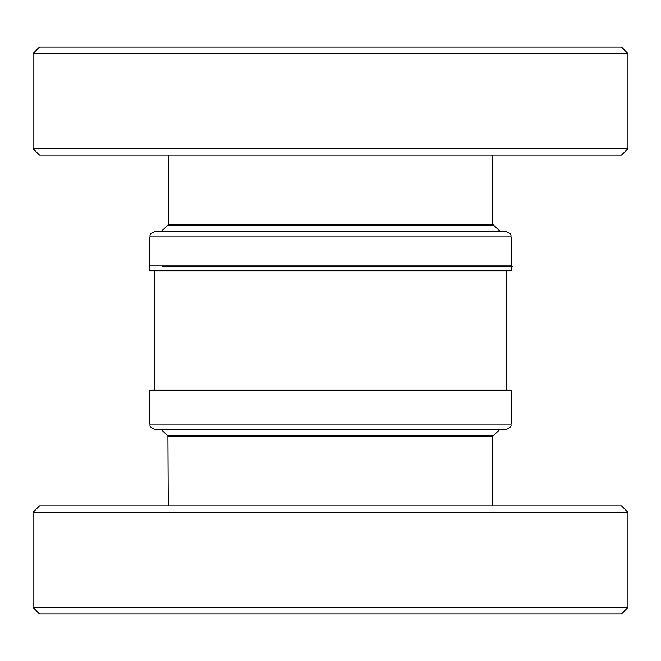 <?xml version="1.0" encoding="UTF-8"?>
<svg xmlns="http://www.w3.org/2000/svg" width="661" height="661" viewBox="0 0 661 661"><rect width="100%" height="100%" fill="white"/><g stroke="black" fill="none" stroke-linecap="round" stroke-linejoin="round"><path stroke-width="0.99" d="M33.05 512.325L627.95 512.325L621.464 505.83L39.536 505.83L33.05 512.325L33.05 607.509L627.95 607.509L621.464 613.995L39.536 613.995L33.05 607.509M511.135 390.197L149.865 390.197L149.865 424.065L511.135 424.065L511.135 390.197M149.865 424.065C150.534 424.635 147.874 426.758 155.277 429.468L505.723 429.468C513.308 426.576 510.35 424.767 511.135 424.065M149.865 266.424L149.865 270.803L511.135 270.803L511.135 266.424M162.284 266.424L512.201 266.424L162.284 266.424M492.742 155.17L492.742 224.36L500.303 231.532L493.56 231.532L505.723 231.532L155.277 231.532C147.717 234.325 150.84 235.647 149.865 236.935L149.865 265.185L149.328 266.119M500.303 231.532L167.44 231.532M627.95 148.675L33.05 148.675L39.536 155.17L621.464 155.17L627.95 148.675L627.95 53.491L33.05 53.491L39.536 47.005L621.464 47.005L627.95 53.491M352.057 429.468L160.697 429.468M168.258 505.83L167.911 435.855L493.089 435.855L499.559 429.766M168.258 436.64L492.742 436.64L493.089 435.855M149.865 236.935L511.135 236.935L511.135 265.185L149.865 265.185M499.559 231.234L160.697 231.532M493.089 225.145L167.911 225.145L161.441 231.234M492.742 224.36L168.258 224.36L167.911 225.145M492.742 505.83L492.742 436.64M506.268 390.197L506.268 270.803M511.135 265.185L511.672 266.119M168.258 155.17L168.258 224.36M33.05 148.675L33.05 53.491M511.135 236.935C510.16 235.647 513.283 234.325 505.723 231.532M154.732 390.197L154.732 270.803M167.911 435.855L161.441 429.766M627.95 512.325L627.95 607.509"/></g></svg>
